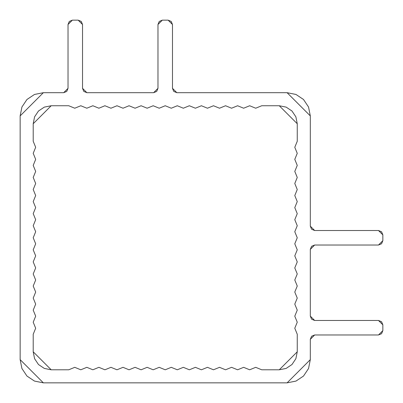 <?xml version="1.0" encoding="UTF-8"?>
<svg xmlns="http://www.w3.org/2000/svg" width="403" height="403" viewBox="0 0 403 403"><rect width="100%" height="100%" fill="white"/><g stroke="black" fill="none" stroke-linecap="round" stroke-linejoin="round"><path stroke-width="0.6" d="M43.363 92.69L63.674 92.69L43.363 92.69L34.482 94.458L26.951 99.491L21.918 107.022L20.15 115.903L43.363 92.69M20.15 359.637L20.15 115.903L20.15 359.637L21.918 368.518L26.951 376.049L34.482 381.082L43.363 382.85L20.15 359.637M43.363 382.85L287.097 382.85L295.978 381.082L303.509 376.049L308.542 368.518L310.31 359.637L287.097 382.85L43.363 382.85M310.31 339.326L311.584 336.248L310.31 339.326L310.31 359.637L310.31 339.326L314.662 334.974L378.498 334.974L314.662 334.974L311.584 336.248L314.662 334.974M382.85 330.621L378.498 334.974L381.576 333.699L382.85 330.621L382.85 324.818L381.576 321.74L378.498 320.466L382.85 324.818L382.85 330.621M314.662 320.466L311.584 319.191L314.662 320.466L378.498 320.466L314.662 320.466L310.31 316.113L310.31 249.376L314.662 245.024L378.498 245.024L314.662 245.024L311.584 246.298L314.662 245.024M382.85 240.672L378.498 245.024L381.576 243.75L382.85 240.672L382.85 234.868L382.85 240.672M378.498 230.516L382.85 234.868L381.576 231.79L378.498 230.516L314.662 230.516L378.498 230.516M314.662 230.516L311.584 229.242L314.662 230.516L310.31 226.164L310.31 115.903L308.542 107.022L303.509 99.491L295.978 94.458L287.097 92.69L310.31 115.903L310.31 226.164L311.584 229.242L310.31 226.164M176.836 92.69L173.758 91.416L176.836 92.69L287.097 92.69L176.836 92.69L172.484 88.338L172.484 24.502L171.21 21.424L168.132 20.15L172.484 24.502L172.484 88.338L173.758 91.416L172.484 88.338M162.328 20.15L168.132 20.15L162.328 20.15L159.25 21.424L157.976 24.502L162.328 20.15M157.976 88.338L156.702 91.416L157.976 88.338L157.976 24.502L157.976 88.338L153.624 92.69L86.887 92.69L153.624 92.69L156.702 91.416L153.624 92.69M86.887 92.69L83.809 91.416L86.887 92.69L82.534 88.338L82.534 24.502L81.26 21.424L78.182 20.15L82.534 24.502L82.534 88.338L83.809 91.416L82.534 88.338M72.379 20.15L78.182 20.15L72.379 20.15L69.301 21.424L68.026 24.502L72.379 20.15M68.026 88.338L66.752 91.416L68.026 88.338L68.026 24.502L68.026 88.338L63.674 92.69L66.752 91.416L63.674 92.69M310.31 316.113L311.584 319.191L310.31 316.113L310.31 249.376L311.584 246.298L310.31 249.376M34.577 116.855L33.207 123.736L34.577 116.855L38.476 111.016L44.315 107.117L51.196 105.747L68.737 105.747L74.767 108.216L80.796 105.747L86.826 108.216L92.861 105.747L98.891 108.216L104.921 105.747L110.951 108.216L116.981 105.747L123.016 108.216L129.046 105.747L135.076 108.216L141.105 105.747L147.135 108.216L153.17 105.747L159.2 108.216L165.23 105.747L171.26 108.216L177.29 105.747L183.325 108.216L189.355 105.747L195.384 108.216L201.414 105.747L207.444 108.216L213.479 105.747L219.509 108.216L225.539 105.747L231.569 108.216L237.599 105.747L243.634 108.216L249.664 105.747L255.693 108.216L261.723 105.747L279.264 105.747L286.145 107.117L291.984 111.016L295.883 116.855L297.253 123.736L297.253 141.277L294.784 147.307L297.253 153.336L294.784 159.366L297.253 165.401L294.784 171.431L297.253 177.461L294.784 183.491L297.253 189.521L294.784 195.556L297.253 201.586L294.784 207.616L297.253 213.645L294.784 219.675L297.253 225.71L294.784 231.74L297.253 237.77L294.784 243.8L297.253 249.83L294.784 255.865L297.253 261.895L294.784 267.924L297.253 273.954L294.784 279.984L297.253 286.019L294.784 292.049L297.253 298.079L294.784 304.109L297.253 310.139L294.784 316.174L297.253 322.204L294.784 328.233L297.253 334.263L297.253 351.804L295.883 358.685L291.984 364.524L286.145 368.423L279.264 369.793L261.723 369.793L255.693 367.324L249.664 369.793L243.634 367.324L237.599 369.793L231.569 367.324L225.539 369.793L219.509 367.324L213.479 369.793L207.444 367.324L201.414 369.793L195.384 367.324L189.355 369.793L183.325 367.324L177.29 369.793L171.26 367.324L165.23 369.793L159.2 367.324L153.17 369.793L147.135 367.324L141.105 369.793L135.076 367.324L129.046 369.793L123.016 367.324L116.981 369.793L110.951 367.324L104.921 369.793L98.891 367.324L92.861 369.793L86.826 367.324L80.796 369.793L74.767 367.324L68.737 369.793L51.196 369.793L44.315 368.423L38.476 364.524L34.577 358.685L33.207 351.804L33.207 334.263L35.676 328.233L33.207 322.204L35.676 316.174L33.207 310.139L35.676 304.109L33.207 298.079L35.676 292.049L33.207 286.019L35.676 279.984L33.207 273.954L35.676 267.924L33.207 261.895L35.676 255.865L33.207 249.83L35.676 243.8L33.207 237.77L35.676 231.74L33.207 225.71L35.676 219.675L33.207 213.645L35.676 207.616L33.207 201.586L35.676 195.556L33.207 189.521L35.676 183.491L33.207 177.461L35.676 171.431L33.207 165.401L35.676 159.366L33.207 153.336L35.676 147.307L33.207 141.277L33.207 123.736L51.196 105.747L44.315 107.117M44.315 368.423L51.196 369.793L33.207 351.804L34.577 358.685M295.883 358.685L297.253 351.804L279.264 369.793L286.145 368.423M286.145 107.117L279.264 105.747L297.253 123.736L295.883 116.855M51.196 105.747L68.737 105.747L74.767 108.216L80.796 105.747L86.826 108.216L92.861 105.747L98.891 108.216L104.921 105.747L110.951 108.216L116.981 105.747L123.016 108.216L129.046 105.747L135.076 108.216L141.105 105.747L147.135 108.216L153.17 105.747L159.2 108.216L165.23 105.747L171.26 108.216L177.29 105.747L183.325 108.216L189.355 105.747L195.384 108.216L201.414 105.747L207.444 108.216L213.479 105.747L219.509 108.216L225.539 105.747L231.569 108.216L237.599 105.747L243.634 108.216L249.664 105.747L255.693 108.216L261.723 105.747L279.264 105.747M297.253 351.804L297.253 334.263L294.784 328.233L297.253 322.204L294.784 316.174L297.253 310.139L294.784 304.109L297.253 298.079L294.784 292.049L297.253 286.019L294.784 279.984L297.253 273.954L294.784 267.924L297.253 261.895L294.784 255.865L297.253 249.83L294.784 243.8L297.253 237.77L294.784 231.74L297.253 225.71L294.784 219.675L297.253 213.645L294.784 207.616L297.253 201.586L294.784 195.556L297.253 189.521L294.784 183.491L297.253 177.461L294.784 171.431L297.253 165.401L294.784 159.366L297.253 153.336L294.784 147.307L297.253 141.277L297.253 123.736M51.196 369.793L68.737 369.793L74.767 367.324L80.796 369.793L86.826 367.324L92.861 369.793L98.891 367.324L104.921 369.793L110.951 367.324L116.981 369.793L123.016 367.324L129.046 369.793L135.076 367.324L141.105 369.793L147.135 367.324L153.17 369.793L159.2 367.324L165.23 369.793L171.26 367.324L177.29 369.793L183.325 367.324L189.355 369.793L195.384 367.324L201.414 369.793L207.444 367.324L213.479 369.793L219.509 367.324L225.539 369.793L231.569 367.324L237.599 369.793L243.634 367.324L249.664 369.793L255.693 367.324L261.723 369.793L279.264 369.793M33.207 351.804L33.207 334.263L35.676 328.233L33.207 322.204L35.676 316.174L33.207 310.139L35.676 304.109L33.207 298.079L35.676 292.049L33.207 286.019L35.676 279.984L33.207 273.954L35.676 267.924L33.207 261.895L35.676 255.865L33.207 249.83L35.676 243.8L33.207 237.77L35.676 231.74L33.207 225.71L35.676 219.675L33.207 213.645L35.676 207.616L33.207 201.586L35.676 195.556L33.207 189.521L35.676 183.491L33.207 177.461L35.676 171.431L33.207 165.401L35.676 159.366L33.207 153.336L35.676 147.307L33.207 141.277L33.207 123.736"/></g></svg>
